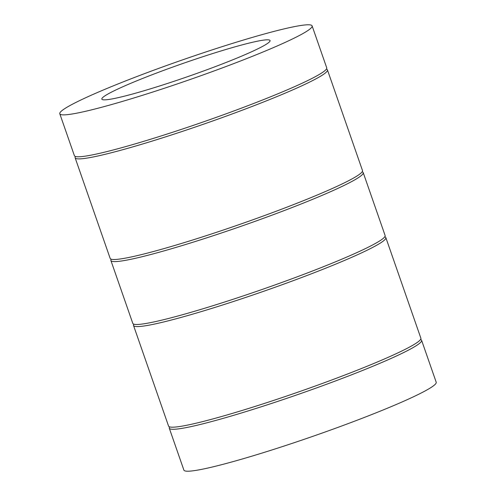 <?xml version="1.0" encoding="UTF-8"?>
<svg xmlns="http://www.w3.org/2000/svg" width="496" height="496" viewBox="0 0 496 496"><rect width="100%" height="100%" fill="white"/><g stroke="black" fill="none" stroke-linecap="round" stroke-linejoin="round"><path stroke-width="0.74" d="M420.54 339.512A133.591 10.509 160.8 0 1 421.606 340.318L436.207 382.236A133.591 10.509 -19.2 0 1 362.471 418.165A133.591 10.509 160.8 0 1 183.886 470.109L169.285 428.184A133.591 10.509 160.8 0 1 169.626 426.889M421.606 340.318A133.591 10.509 160.8 0 1 347.876 376.241A133.591 10.509 160.8 0 1 169.285 428.184M220.906 64.486A89.063 7.006 160.8 0 1 103.441 99.814A89.063 7.006 160.8 0 1 151.001 75.169A89.063 7.006 -19.2 0 1 236.35 46.463A89.063 7.006 -19.2 0 1 269.247 42.073A89.063 7.006 -19.2 0 1 220.906 64.486M59.793 113.764A133.591 10.509 160.8 0 0 238.384 61.82A133.591 10.509 -19.2 0 0 312.114 25.891A133.591 10.509 -19.2 0 0 133.529 77.835A133.591 10.509 160.8 0 0 59.793 113.764L74.394 155.682A133.591 10.509 160.8 0 0 252.979 103.738A133.591 10.509 160.8 0 0 326.715 67.816L312.114 25.891M326.374 69.111A133.591 10.509 160.8 0 1 327.441 69.911L362.483 170.531A133.591 10.509 160.8 0 1 288.746 206.454A133.591 10.509 160.8 0 1 110.162 258.397L75.125 157.778A133.591 10.509 160.8 0 1 75.46 156.488M327.441 69.911A133.591 10.509 160.8 0 1 253.71 105.84A133.591 10.509 160.8 0 1 75.125 157.778M384.772 236.803A133.591 10.509 160.8 0 1 385.838 237.603A133.591 10.509 160.8 0 1 312.108 273.532A133.591 10.509 160.8 0 1 133.517 325.469A133.591 10.509 160.8 0 1 133.858 324.179M385.838 237.603L420.875 338.222A133.591 10.509 160.8 0 1 347.144 374.145A133.591 10.509 160.8 0 1 168.559 426.089L133.517 325.469M362.142 171.821A133.591 10.509 160.8 0 1 363.208 172.627L385.107 235.507A133.591 10.509 160.8 0 1 311.376 271.43A133.591 10.509 160.8 0 1 132.792 323.373L110.893 260.493A133.591 10.509 160.8 0 1 111.228 259.197M363.208 172.627A133.591 10.509 160.8 0 1 289.478 208.549A133.591 10.509 160.8 0 1 110.893 260.493"/></g></svg>
